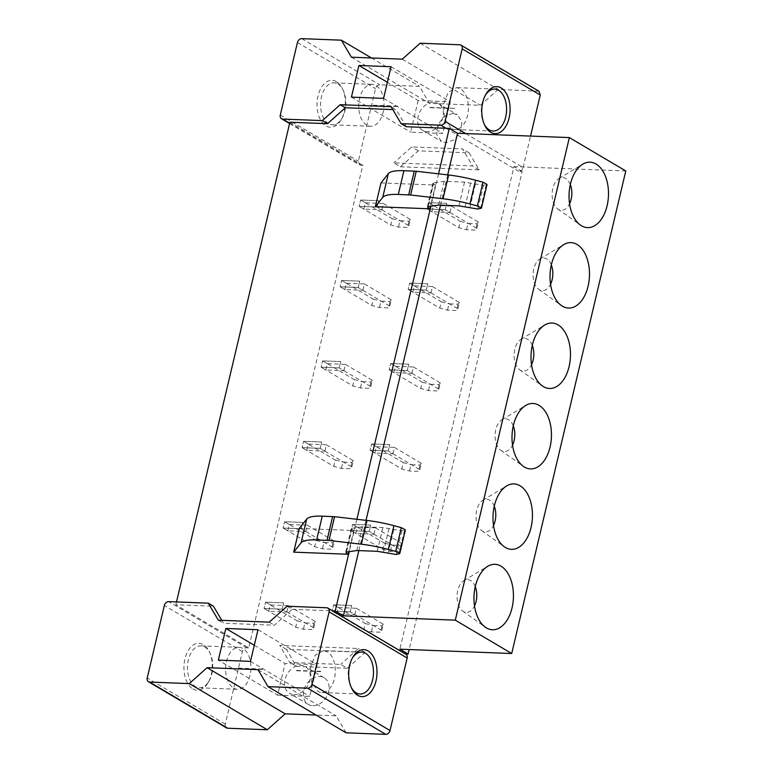 <?xml version="1.0" encoding="UTF-8"?>
<svg xmlns="http://www.w3.org/2000/svg" width="773" height="773" viewBox="0 0 773 773"><rect width="100%" height="100%" fill="white"/><g stroke="black" fill="none" stroke-linecap="round" stroke-linejoin="round"><path stroke-width="0.58" stroke-dasharray="3.87 2.9" d="M289.662 123.187L360.769 165.229L362.779 165.306L248.703 647.871L175.829 604.776L213.464 606.235M176.495 601.945L175.829 604.776M362.779 165.306L289.894 122.211M465.684 133.574L523.108 167.528C522.335 169.934 520.905 171.21 518.818 171.364L522.171 171.49L409.159 649.552M405.951 654.267A4.194 3.189 -59.4 0 0 404.752 653.919L405.41 653.948M346.091 732.814L336.052 715.808L316.022 715.035M248.703 647.871L246.703 647.793A4.194 3.189 -59.4 0 0 242.413 651.62L225.272 724.137A4.194 3.189 -59.4 0 0 226.489 727.876M360.769 165.229L359.571 164.881L358.363 161.142L375.504 88.634C376.267 86.238 377.697 84.962 379.785 84.808L419.43 86.344L429.469 103.35L480.362 105.321L498.189 89.397L539.032 91.282M523.108 167.528L530.539 136.087M362.914 290.262L364.412 283.923L346.333 283.227L344.835 289.556L340.13 286.773L341.627 280.444L340.13 286.773L358.208 287.479L340.13 286.773L371.755 305.47L379.446 307.528L388.49 307.876L389.834 306.176L358.208 287.479L362.914 290.262L344.835 289.556M381.93 209.831L383.427 203.502L365.339 202.797L363.841 209.125L359.145 206.352L360.643 200.014L359.145 206.352L377.224 207.048L359.145 206.352L390.761 225.049L398.462 227.098L407.497 227.446L408.849 225.745L377.224 207.048L381.93 209.831L363.841 209.125M452.765 113.438L457.21 114.713L461.858 121.574L460.785 131.391L454.495 139.7L445.837 142.725L441.402 141.449L436.755 134.599L437.818 124.782L444.108 116.462L452.765 113.438M347.28 668.307L296.388 666.336L286.348 649.33L365.098 652.383L347.28 668.307L340.7 664.422L289.798 662.442L279.758 645.436L358.517 648.489L340.7 664.422M312.756 705.72A15.528 11.788 -59.4 0 0 327.704 694.376A15.528 11.788 -59.4 0 0 324.119 677.708A15.528 11.788 -59.4 0 0 319.684 676.423A15.528 11.788 -59.4 0 0 304.736 687.767A15.528 11.788 -59.4 0 0 308.311 704.435A15.528 11.788 -59.4 0 0 312.756 705.72M400.414 166.775L479.173 169.828L469.134 152.822L418.241 150.841L400.414 166.775L393.834 162.881L472.593 165.934L462.554 148.928L411.661 146.947L393.834 162.881M343.898 370.682L345.396 364.354L327.317 363.648L325.82 369.987L321.114 367.204L322.612 360.875L321.114 367.204L339.202 367.9L321.114 367.204L352.739 385.901L360.431 387.949L369.475 388.307L370.818 386.606L339.202 367.9L343.898 370.682L325.82 369.987M324.892 451.113L326.39 444.775L308.301 444.079L306.804 450.408L302.108 447.635L303.605 441.296L302.108 447.635L320.186 448.33L302.108 447.635L333.723 466.332L341.424 468.38L350.459 468.728L351.812 467.027L320.186 448.33L324.892 451.113L306.804 450.408M305.876 531.534L307.374 525.205L289.295 524.509L287.798 530.838L283.092 528.056L284.59 521.727L283.092 528.056L301.18 528.761L283.092 528.056L314.717 546.753L322.409 548.811L331.453 549.159L332.796 547.458L301.18 528.761L305.876 531.534L287.798 530.838M286.87 611.965L288.358 605.636L270.279 604.93L268.782 611.269L264.086 608.486L265.574 602.148L264.086 608.486L282.164 609.182L264.086 608.486L295.701 627.183L303.403 629.232L312.437 629.589L313.79 627.889L282.164 609.182L286.87 611.965L268.782 611.269M449.963 212.469L451.461 206.14L433.382 205.434L431.885 211.763L427.179 208.99L428.677 202.652L427.179 208.99L445.267 209.686L427.179 208.99L458.804 227.687L466.496 229.736L475.54 230.093L476.893 228.383L445.267 209.686L449.963 212.469L431.885 211.763M430.957 292.899L432.455 286.561L414.367 285.865L412.879 292.194L408.173 289.411L409.671 283.082L408.173 289.411L426.252 290.117L408.173 289.411L439.798 308.108L447.49 310.166L456.534 310.514L457.877 308.814L426.252 290.117L430.957 292.899L412.879 292.194M411.941 373.32L413.439 366.991L395.361 366.286L393.863 372.625L389.157 369.842L390.655 363.513L389.157 369.842L407.245 370.538L389.157 369.842L420.783 388.539L428.474 390.587L437.518 390.945L438.861 389.244L407.245 370.538L411.941 373.32L393.863 372.625M392.935 453.751L394.433 447.412L376.345 446.717L374.847 453.046L370.151 450.273L371.649 443.934L370.151 450.273L388.23 450.968L370.151 450.273L401.767 468.969L409.468 471.018L418.502 471.366L419.855 469.665L388.23 450.968L392.935 453.751L374.847 453.046M373.919 534.182L375.417 527.843L357.339 527.147L355.841 533.476L351.135 530.693L352.633 524.365L351.135 530.693L369.214 531.399L351.135 530.693L382.761 549.39L390.452 551.449L399.496 551.796L400.839 550.096L369.214 531.399L373.919 534.182L355.841 533.476M354.904 614.603L356.401 608.274L338.323 607.568L336.825 613.907L332.119 611.124L333.617 604.786L332.119 611.124L350.208 611.82L332.119 611.124L363.745 629.821L371.436 631.87L380.48 632.227L381.823 630.526L350.208 611.82L354.904 614.603L336.825 613.907M406.289 126.724L396.259 109.718L392.81 109.582M287.044 606.225L292.223 609.288L274.396 625.212L223.503 623.241L221.774 620.313M292.223 609.288L332.525 610.854M438.542 173.828L430.89 206.217M356.884 519.292L349.222 551.68M299.306 528.403L353.812 530.51L348.797 551.738M380.973 182.94L435.47 185.056L430.455 206.285M522.171 171.49L513.939 166.62L399.873 649.185M326.689 607.771L404.752 653.919M257.998 669.65L336.052 715.808M192.864 688.917A23.499 14.156 92.2 0 0 206.893 684.569A23.499 14.156 92.2 0 0 208.179 682.588A23.499 14.156 92.2 0 0 209.367 651.736A23.499 14.156 92.2 0 0 203.347 644.585A23.499 14.156 92.2 0 0 184.94 658.963A23.499 14.156 92.2 0 0 192.864 688.917M336.429 81.59A23.499 14.156 92.2 0 0 318.032 95.968A23.499 14.156 92.2 0 0 325.955 125.922A23.499 14.156 92.2 0 0 341.26 119.593A23.499 14.156 92.2 0 0 345.212 99.417A23.499 14.156 92.2 0 0 342.458 88.75A23.499 14.156 92.2 0 0 336.429 81.59M371.446 57.965L419.43 86.344M351.415 57.192L429.469 103.35M402.308 59.163L480.362 105.321M420.135 43.24L498.189 89.397M445.934 128.26L518.818 171.364M513.939 166.62L625.782 170.959M346.333 283.227L341.627 280.444L359.706 281.14L358.208 287.479L359.706 281.14L341.627 280.444L373.253 299.141L371.755 305.47M364.412 283.923L391.331 299.847L389.834 306.176M365.339 202.797L360.643 200.014L378.722 200.719L377.224 207.048L378.722 200.719L360.643 200.014L392.259 218.711L390.761 225.049M383.427 203.502L410.347 219.416L408.849 225.745M433.953 102.316A15.528 11.788 120.6 0 1 438.397 103.592A15.528 11.788 120.6 0 1 441.982 120.269A15.528 11.788 120.6 0 1 427.034 131.603A15.528 11.788 120.6 0 1 422.589 130.328A15.528 11.788 120.6 0 1 419.005 113.66A15.528 11.788 120.6 0 1 433.953 102.316M296.388 666.336L289.798 662.442M365.098 652.383L358.517 648.489M286.348 649.33L279.758 645.436M293.943 694.598A15.528 11.788 -59.4 0 0 308.891 683.255A15.528 11.788 -59.4 0 0 305.316 666.587A15.528 11.788 -59.4 0 0 300.871 665.302A15.528 11.788 -59.4 0 0 285.923 676.646A15.528 11.788 -59.4 0 0 289.508 693.313A15.528 11.788 -59.4 0 0 293.943 694.598M479.173 169.828L472.593 165.934M469.134 152.822L462.554 148.928M418.241 150.841L411.661 146.947M327.317 363.648L322.612 360.875L340.7 361.571L339.202 367.9L340.7 361.571L322.612 360.875L354.237 379.572L352.739 385.901M345.396 364.354L372.315 380.268L370.818 386.606M308.301 444.079L303.605 441.296L321.684 442.001L320.186 448.33L321.684 442.001L303.605 441.296L335.221 459.993L333.723 466.332M326.39 444.775L353.309 460.698L351.812 467.027M289.295 524.509L284.59 521.727L302.668 522.422L301.18 528.761L302.668 522.422L284.59 521.727L316.215 540.424L314.717 546.753M307.374 525.205L334.294 541.119L332.796 547.458M270.279 604.93L265.574 602.148L283.662 602.853L282.164 609.182L283.662 602.853L265.574 602.148L297.199 620.854L295.701 627.183M288.358 605.636L315.278 621.55L313.79 627.889M433.382 205.434L428.677 202.652L446.765 203.357L445.267 209.686L446.765 203.357L428.677 202.652L460.302 221.349L458.804 227.687M451.461 206.14L478.381 222.054L476.893 228.383M414.367 285.865L409.671 283.082L427.749 283.778L426.252 290.117L427.749 283.778L409.671 283.082L441.286 301.779L439.798 308.108M432.455 286.561L459.375 302.485L457.877 308.814M395.361 366.286L390.655 363.513L408.743 364.209L407.245 370.538L408.743 364.209L390.655 363.513L422.28 382.21L420.783 388.539M413.439 366.991L440.359 382.906L438.861 389.244M376.345 446.717L371.649 443.934L389.727 444.639L388.23 450.968L389.727 444.639L371.649 443.934L403.264 462.631L401.767 468.969M394.433 447.412L421.353 463.336L419.855 469.665M357.339 527.147L352.633 524.365L370.711 525.06L369.214 531.399L370.711 525.06L352.633 524.365L384.258 543.061L382.761 549.39M375.417 527.843L402.337 543.767L400.839 550.096M338.323 607.568L333.617 604.786L351.705 605.491L350.208 611.82L351.705 605.491L333.617 604.786L365.243 623.492L363.745 629.821M356.401 608.274L383.321 624.188L381.823 630.526M218.324 620.178L223.503 623.241M391.08 106.664L396.259 109.718M269.226 622.159L274.396 625.212M447.673 174.891L440.523 205.145M366.016 520.345L358.856 550.598M353.812 530.51L351.86 529.36L346.478 552.086M346.236 552.125L351.85 528.374L351.86 529.36L351.85 528.374L362.508 526.78L382.867 527.563L401.825 530.742L405.371 529.872M427.904 206.671L433.518 182.921L433.518 183.897L433.518 182.921L444.175 181.317L464.525 182.109L483.483 185.288L487.038 184.418M435.47 185.056L433.518 183.897L428.145 206.633M352.324 658.152A20.987 12.639 92.2 0 0 351.86 658.915A20.987 12.639 92.2 0 0 348.323 676.935A20.987 12.639 92.2 0 0 350.787 686.463A20.987 12.639 92.2 0 0 351.193 687.265M207.956 682.743A20.987 12.639 -87.8 0 1 199.308 687.796A20.987 12.639 -87.8 0 1 195.443 686.617A20.987 12.639 -87.8 0 1 187.771 663.06A20.987 12.639 -87.8 0 1 200.932 645.851A20.987 12.639 -87.8 0 1 204.797 647.04A20.987 12.639 -87.8 0 1 210.169 653.427A20.987 12.639 -87.8 0 1 209.106 680.965A20.987 12.639 -87.8 0 1 207.956 682.743M328.525 123.622A20.987 12.639 -87.8 0 1 320.863 100.065A20.987 12.639 -87.8 0 1 334.013 82.866A20.987 12.639 -87.8 0 1 337.878 84.044A20.987 12.639 -87.8 0 1 343.26 90.431A20.987 12.639 -87.8 0 1 345.724 99.959A20.987 12.639 -87.8 0 1 342.188 117.979A20.987 12.639 -87.8 0 1 332.39 124.801A20.987 12.639 -87.8 0 1 328.525 123.622M485.405 95.156A20.987 12.639 92.2 0 0 484.942 95.929A20.987 12.639 92.2 0 0 483.879 123.467A20.987 12.639 92.2 0 0 484.275 124.269M418.164 100.509L410.676 132.173L442.823 133.42L450.311 101.756L418.164 100.509L387.379 82.305M277.594 695.159L309.741 696.405L317.22 664.741L285.082 663.495L277.594 695.159L218.344 660.123M250.491 661.369L309.741 696.405M254.298 645.291L285.082 663.495M257.979 629.705L317.22 664.741M362.508 526.78L356.894 550.521M444.175 181.317L438.562 205.067M383.582 98.384L442.823 133.42M391.061 66.72L450.311 101.756M351.435 97.137L410.676 132.173M570.319 184.554A16.368 9.856 92.2 0 0 569.575 182.921A16.368 9.856 92.2 0 0 558.947 178.515A16.368 9.856 92.2 0 0 554.386 204.816A16.368 9.856 92.2 0 0 557.768 208.942A16.368 9.856 92.2 0 0 569.566 203.801M551.304 264.984A16.368 9.856 92.2 0 0 550.569 263.351A16.368 9.856 92.2 0 0 539.94 258.945A16.368 9.856 92.2 0 0 535.37 285.247A16.368 9.856 92.2 0 0 538.762 289.363A16.368 9.856 92.2 0 0 550.56 284.232M532.288 345.405A16.368 9.856 92.2 0 0 531.553 343.772A16.368 9.856 92.2 0 0 520.925 339.376A16.368 9.856 92.2 0 0 516.354 365.668A16.368 9.856 92.2 0 0 519.746 369.794A16.368 9.856 92.2 0 0 531.544 364.653M513.282 425.836A16.368 9.856 92.2 0 0 512.538 424.203A16.368 9.856 92.2 0 0 501.909 419.797A16.368 9.856 92.2 0 0 497.348 446.098A16.368 9.856 92.2 0 0 500.73 450.224A16.368 9.856 92.2 0 0 512.538 445.084M494.266 506.267A16.368 9.856 92.2 0 0 493.532 504.634A16.368 9.856 92.2 0 0 482.903 500.228A16.368 9.856 92.2 0 0 478.332 526.529A16.368 9.856 92.2 0 0 481.724 530.645A16.368 9.856 92.2 0 0 493.522 525.514M475.26 586.688A16.368 9.856 92.2 0 0 474.516 585.055A16.368 9.856 92.2 0 0 463.887 580.658A16.368 9.856 92.2 0 0 459.317 606.95A16.368 9.856 92.2 0 0 462.708 611.076A16.368 9.856 92.2 0 0 474.506 605.935M323.491 650.605L315.094 655.32L310.331 667.814L311.48 682.105L317.993 691.371A20.987 12.639 92.2 0 0 321.858 692.55A20.987 12.639 92.2 0 0 335.018 675.341A20.987 12.639 92.2 0 0 327.346 651.784L323.491 650.605L361.658 652.083M233.61 688.096A20.987 12.639 92.2 0 0 237.475 689.274A20.987 12.639 92.2 0 0 250.636 672.075A20.987 12.639 92.2 0 0 242.964 648.518A20.987 12.639 92.2 0 0 239.099 647.339A20.987 12.639 92.2 0 0 225.948 664.538A20.987 12.639 92.2 0 0 233.61 688.096M366.702 125.11A20.987 12.639 -87.8 0 1 359.03 101.553A20.987 12.639 -87.8 0 1 372.19 84.344A20.987 12.639 -87.8 0 1 376.055 85.523A20.987 12.639 -87.8 0 1 383.717 109.08A20.987 12.639 -87.8 0 1 370.567 126.289A20.987 12.639 -87.8 0 1 366.702 125.11M451.084 128.376L444.572 119.119L443.412 104.819L448.176 92.325L456.572 87.62L460.437 88.798A20.987 12.639 -87.8 0 1 468.1 112.356A20.987 12.639 -87.8 0 1 454.949 129.555A20.987 12.639 -87.8 0 1 451.084 128.376M429.643 107.408L455.799 108.433L429.633 107.747M410.347 219.416L408.994 221.117L399.96 220.769L398.462 227.098M392.259 218.711L399.96 220.769M408.994 221.117L407.497 227.446M391.331 299.847L389.988 301.547L380.944 301.19L379.446 307.528M373.253 299.141L380.944 301.19M389.988 301.547L388.49 307.876M372.315 380.268L370.972 381.968L361.928 381.62L360.431 387.949M354.237 379.572L361.928 381.62M370.972 381.968L369.475 388.307M353.309 460.698L351.957 462.399L342.922 462.051L341.424 468.38M335.221 459.993L342.922 462.051M351.957 462.399L350.459 468.728M334.294 541.119L332.95 542.83L323.906 542.472L322.409 548.811M316.215 540.424L323.906 542.472M332.95 542.83L331.453 549.159M315.278 621.55L313.935 623.251L304.891 622.903L303.403 629.232M297.199 620.854L304.891 622.903M313.935 623.251L312.437 629.589M478.381 222.054L477.038 223.755L467.994 223.407L466.496 229.736M460.302 221.349L467.994 223.407M477.038 223.755L475.54 230.093M459.375 302.485L458.022 304.185L448.987 303.828L447.49 310.166M441.286 301.779L448.987 303.828M458.022 304.185L456.534 310.514M440.359 382.906L439.016 384.606L429.972 384.258L428.474 390.587M422.28 382.21L429.972 384.258M439.016 384.606L437.518 390.945M421.353 463.336L420 465.037L410.965 464.689L409.468 471.018M403.264 462.631L410.965 464.689M420 465.037L418.502 471.366M402.337 543.767L400.994 545.467L391.95 545.11L390.452 551.449M384.258 543.061L391.95 545.11M400.994 545.467L399.496 551.796M383.321 624.188L381.978 625.888L372.934 625.541L371.436 631.87M365.243 623.492L372.934 625.541M381.978 625.888L380.48 632.227M246.703 647.793L168.64 601.636M225.272 724.137L147.218 677.979M242.413 651.62L164.359 605.472M280.299 114.993L358.363 161.142M297.441 42.476L375.504 88.634M301.731 38.65L379.785 84.808M459.78 44.776L537.834 90.934M382.867 527.563L377.253 551.313M388.974 528.568L383.36 552.309M393.699 529.824L388.085 553.574M401.825 530.742L396.211 554.492M404.501 530.336L398.887 554.086M464.525 182.109L458.911 205.86M470.641 183.104L465.027 206.855M475.356 184.37L469.742 208.111M483.483 185.288L477.869 209.029M486.159 184.882L480.545 208.633M289.595 123.506L359.571 164.891M438.397 103.592L457.21 114.713M422.589 130.328L441.402 141.449M324.119 677.708L305.316 666.587M308.311 704.435L289.508 693.313M350.787 686.463L351.589 688.144M351.86 658.915L352.788 657.301M210.169 653.427L209.367 651.736M209.106 680.965L208.179 682.588M342.188 117.979L341.26 119.593M343.26 90.431L342.458 88.75M483.879 123.467L484.681 125.158M484.942 95.929L485.879 94.306M351.271 528.684L345.657 552.434M432.928 183.23L427.314 206.98M557.768 208.942L580.349 225.049M558.947 178.515L582.707 164.205M539.94 258.945L563.691 244.635M538.762 289.363L561.333 305.48M520.925 339.376L544.685 325.056M519.746 369.794L542.327 385.901M501.909 419.797L525.669 405.487M500.73 450.224L523.311 466.332M482.903 500.228L506.663 485.917M481.724 530.645L504.296 546.762M463.887 580.658L487.647 566.338M462.708 611.076L485.289 627.183M321.858 692.55L360.034 694.028M199.308 687.796L237.475 689.274M200.932 645.851L239.099 647.339M372.19 84.344L334.013 82.866M370.567 126.289L332.39 124.801M494.739 89.098L456.572 87.62M493.116 131.033L454.949 129.555M238.287 668.471L264.405 669.486M238.297 668.133L264.414 669.147M296.561 670.394L322.679 671.408M296.552 670.732L322.67 671.747M397.496 106.162L371.378 105.147M397.486 106.5L371.369 105.486"/><path stroke-width="1.16" d="M392.81 109.582L345.357 107.747L327.539 123.67L289.894 122.211L176.495 601.945M409.159 649.552L408.096 654.055L399.873 649.185L511.707 653.523L455.287 620.159L343.444 615.82L335.211 610.96L332.525 610.854M405.41 653.948L408.096 654.055M385.737 734.35L307.683 688.192L268.038 686.656L346.091 732.814L385.737 734.35A4.194 3.189 -59.4 0 0 390.017 730.524L407.158 658.007A4.194 3.189 -59.4 0 0 405.951 654.267L327.897 608.109A4.194 3.189 -59.4 0 0 326.689 607.771L287.044 606.225L269.226 622.159L218.324 620.178L208.285 603.172L213.464 606.235L221.774 620.313M316.022 715.035L285.16 713.837L267.332 729.76L227.687 728.224L149.633 682.066L189.279 683.603L267.332 729.76M208.285 603.172L168.64 601.636A4.194 3.189 -59.4 0 0 164.359 605.472L147.218 677.979A4.194 3.189 -59.4 0 0 148.426 681.718L226.489 727.876A4.194 3.189 -59.4 0 0 227.687 728.224M460.979 45.124A4.194 3.189 120.6 0 1 462.186 48.863L445.055 121.38A4.194 3.189 120.6 0 1 440.765 125.207L401.119 123.67L391.08 106.664L340.188 104.693L322.36 120.617L282.715 119.081A4.194 3.189 120.6 0 1 281.517 118.733A4.194 3.189 120.6 0 1 280.299 114.993L297.441 42.476A4.194 3.189 120.6 0 1 301.731 38.65L341.376 40.186L351.415 57.192L402.308 59.163L420.135 43.24L459.78 44.776A4.194 3.189 120.6 0 1 460.979 45.124L539.032 91.282L540.25 95.021L530.539 136.087M401.119 123.67L406.289 126.724L449.287 128.395L438.542 173.828M430.89 206.217L356.884 519.292M349.222 551.68L335.211 610.96M348.797 551.738L348.198 554.26L346.246 553.101L346.478 552.086M346.236 552.125L356.894 550.521L377.253 551.313L396.211 554.492L399.757 553.623L395.708 551.391L388.307 549.419A50.361 12.436 13.3 0 0 361.377 544.211L366.991 520.461L334.583 516.702L322.254 516.151A38.959 9.624 13.3 0 0 306.688 519.079L299.306 528.403L293.701 552.144L348.198 554.26M427.904 206.671L438.562 205.067L458.911 205.86L477.869 209.029L481.424 208.169L477.366 205.937L469.965 203.966A50.361 12.436 13.3 0 0 443.035 198.748L448.649 174.998L416.251 171.248L403.921 170.688A38.959 9.624 13.3 0 0 388.346 173.625L380.973 182.94L375.359 206.691L429.856 208.807L427.904 207.647L428.145 206.633M430.455 206.285L429.856 208.807M322.36 120.617L327.539 123.67M307.683 688.192A4.194 3.189 -59.4 0 0 311.963 684.366L329.105 611.858A4.194 3.189 -59.4 0 0 327.897 608.109M368.093 650.972A23.499 14.156 -87.8 0 1 376.016 680.916A23.499 14.156 -87.8 0 1 357.619 695.304A23.499 14.156 -87.8 0 1 351.589 688.144A23.499 14.156 -87.8 0 1 348.836 677.477A23.499 14.156 -87.8 0 1 352.788 657.301A23.499 14.156 -87.8 0 1 368.093 650.972M268.038 686.656L257.998 669.65L207.096 667.679L285.16 713.837M207.096 667.679L189.279 683.603M148.426 681.718A4.194 3.189 -59.4 0 0 149.633 682.066M341.376 40.186L371.446 57.965M490.7 132.309A23.499 14.156 -87.8 0 1 484.681 125.158A23.499 14.156 -87.8 0 1 485.879 94.306A23.499 14.156 -87.8 0 1 487.154 92.325A23.499 14.156 -87.8 0 1 501.184 87.977A23.499 14.156 -87.8 0 1 509.107 117.931A23.499 14.156 -87.8 0 1 490.7 132.309M449.287 128.395L457.519 133.256L569.353 137.594L455.287 620.159M511.707 653.523L625.782 170.959L569.353 137.594M218.344 660.123L250.491 661.369L257.979 629.705L225.832 628.459L218.344 660.123M340.188 104.693L345.357 107.747M457.519 133.256L447.673 174.891M440.523 205.145L366.016 520.345M358.856 550.598L343.444 615.82M361.377 544.211L328.969 540.453L316.64 539.902L322.254 516.151M306.688 519.079L301.074 542.83A38.959 9.624 13.3 0 1 316.64 539.902M301.074 542.83L293.701 552.144M366.991 520.461A50.361 12.436 13.3 0 1 393.921 525.669L401.322 527.65L395.708 551.391M399.757 553.623L405.371 529.872L401.322 527.65M443.035 198.748L410.637 194.999L398.308 194.438L403.921 170.688M388.346 173.625L382.732 197.366A38.959 9.624 13.3 0 1 398.308 194.438M382.732 197.366L375.359 206.691M448.649 174.998A50.361 12.436 13.3 0 1 475.579 180.215L482.98 182.186L477.366 205.937M481.424 208.169L487.038 184.418L482.98 182.186M391.061 66.72L383.582 98.384L351.435 97.137L358.914 65.473L391.061 66.72M603.964 173.017A32.737 19.712 -87.8 0 1 604.36 213.889A32.737 19.712 -87.8 0 1 580.349 225.049A32.737 19.712 -87.8 0 1 573.576 216.807A32.737 19.712 -87.8 0 1 582.707 164.205A32.737 19.712 -87.8 0 1 603.964 173.017M554.56 297.228A32.737 19.712 -87.8 0 1 563.691 244.635A32.737 19.712 -87.8 0 1 584.948 253.438A32.737 19.712 -87.8 0 1 585.354 294.32A32.737 19.712 -87.8 0 1 561.333 305.48A32.737 19.712 -87.8 0 1 554.56 297.228M535.544 377.659A32.737 19.712 -87.8 0 1 544.685 325.056A32.737 19.712 -87.8 0 1 565.942 333.868A32.737 19.712 -87.8 0 1 566.338 374.741A32.737 19.712 -87.8 0 1 542.327 385.901A32.737 19.712 -87.8 0 1 535.544 377.659M516.538 458.08A32.737 19.712 -87.8 0 1 525.669 405.487A32.737 19.712 -87.8 0 1 546.926 414.299A32.737 19.712 -87.8 0 1 547.323 455.171A32.737 19.712 -87.8 0 1 523.311 466.332A32.737 19.712 -87.8 0 1 516.538 458.08M497.522 538.51A32.737 19.712 -87.8 0 1 506.663 485.917A32.737 19.712 -87.8 0 1 527.92 494.72A32.737 19.712 -87.8 0 1 528.317 535.592A32.737 19.712 -87.8 0 1 504.296 546.762A32.737 19.712 -87.8 0 1 497.522 538.51M478.506 618.941A32.737 19.712 -87.8 0 1 487.647 566.338A32.737 19.712 -87.8 0 1 508.905 575.151A32.737 19.712 -87.8 0 1 509.301 616.023A32.737 19.712 -87.8 0 1 485.289 627.183A32.737 19.712 -87.8 0 1 478.506 618.941M351.193 687.265A20.987 12.639 92.2 0 0 356.169 692.85A20.987 12.639 92.2 0 0 360.034 694.028A20.987 12.639 92.2 0 0 373.185 676.819A20.987 12.639 92.2 0 0 365.523 653.262A20.987 12.639 92.2 0 0 361.658 652.083A20.987 12.639 92.2 0 0 352.324 658.152M484.275 124.269A20.987 12.639 92.2 0 0 489.251 129.854A20.987 12.639 92.2 0 0 493.116 131.033A20.987 12.639 92.2 0 0 506.276 113.834A20.987 12.639 92.2 0 0 498.604 90.277A20.987 12.639 92.2 0 0 494.739 89.098A20.987 12.639 92.2 0 0 486.091 94.151A20.987 12.639 92.2 0 0 485.405 95.156M225.832 628.459L254.298 645.291M358.914 65.473L387.379 82.305M569.566 203.801A16.368 9.856 92.2 0 0 570.319 184.554M550.56 284.232A16.368 9.856 92.2 0 0 551.304 264.984M531.544 364.653A16.368 9.856 92.2 0 0 532.288 345.405M512.538 445.084A16.368 9.856 92.2 0 0 513.282 425.836M493.522 525.514A16.368 9.856 92.2 0 0 494.266 506.267M474.506 605.935A16.368 9.856 92.2 0 0 475.26 586.688M282.715 119.081L289.662 123.187M407.158 658.007L329.105 611.858M390.017 730.524L311.963 684.366M462.186 48.863L540.25 95.021M445.055 121.38L465.684 133.574M440.765 125.207L445.934 128.26M332.632 516.548L327.018 540.298M334.583 516.702L328.969 540.453M388.307 549.419L393.921 525.669M416.251 171.248L410.637 194.999M414.289 171.094L408.685 194.844M469.965 203.966L475.579 180.215M281.517 118.733L289.595 123.506"/></g></svg>
